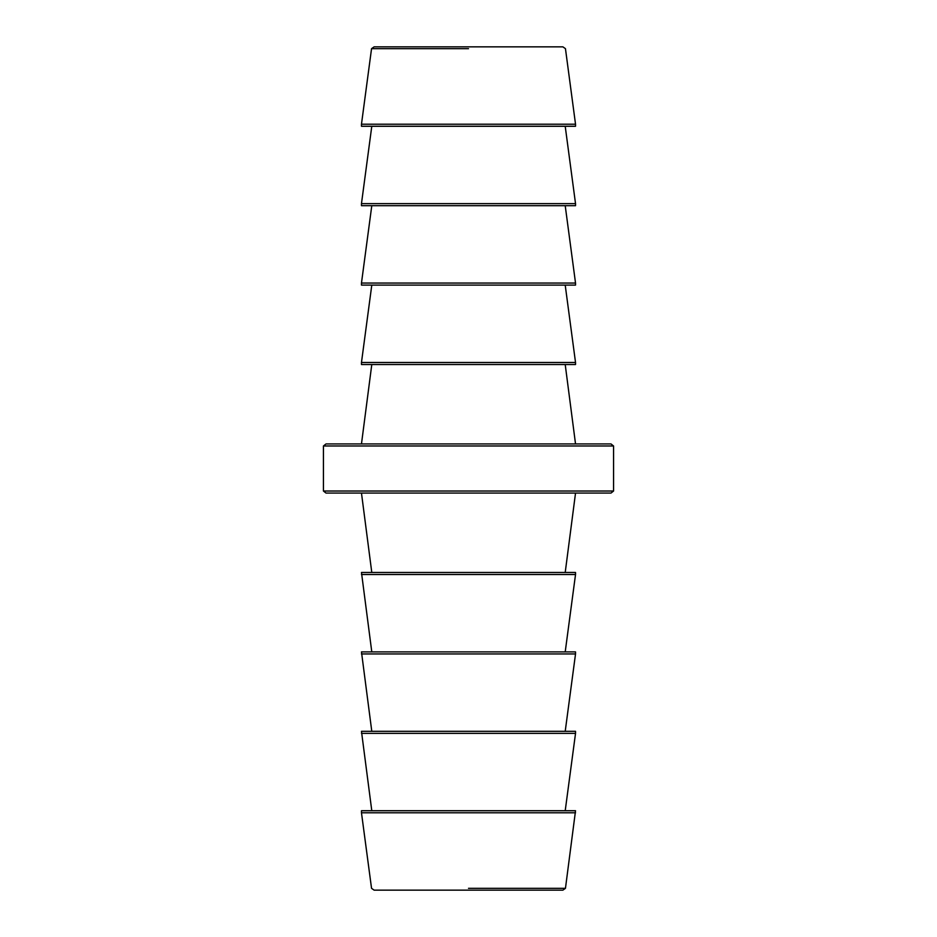 <?xml version="1.0" encoding="UTF-8"?>
<svg xmlns="http://www.w3.org/2000/svg" width="937" height="937" viewBox="0 0 937 937"><rect width="100%" height="100%" fill="white"/><g stroke="black" fill="none" stroke-linecap="round" stroke-linejoin="round"><path stroke-width="1.41" d="M323.429 491.011L326.006 493.061L610.994 493.061L613.571 491.011L323.429 491.011L323.429 445.989L613.571 445.989L610.994 443.939L326.006 443.939L323.429 445.989M575.529 124.223L575.529 126.272L361.471 126.272L361.471 124.223L575.529 124.223L565.456 48.677L562.891 46.85L374.109 46.85L371.544 48.677L468.5 48.677M361.471 812.777L371.544 888.323L374.109 890.15L562.891 890.15L565.456 888.323L575.529 810.728L361.471 810.728L361.471 812.777L575.529 812.777M565.21 572.484L575.529 493.061M361.471 733.366L575.529 733.366L575.529 731.317L361.471 731.317L371.79 810.728M361.471 653.944L575.529 653.944L575.529 651.894L361.471 651.894L371.79 731.317M361.471 574.522L575.529 574.522L575.529 572.484L361.471 572.484L371.79 651.894M575.529 443.939L565.21 364.516M575.529 203.634L575.529 205.683L361.471 205.683L361.471 203.634L575.529 203.634L565.21 126.272M575.529 283.056L575.529 285.106L361.471 285.106L361.471 283.056L575.529 283.056L565.21 205.683M575.529 362.478L575.529 364.516L361.471 364.516L361.471 362.478L575.529 362.478L565.21 285.106M468.5 888.323L565.456 888.323M613.571 491.011L613.571 445.989M371.79 572.484L361.471 493.061M565.21 810.728L575.529 733.366M565.21 731.317L575.529 653.944M565.21 651.894L575.529 574.522M361.471 443.939L371.79 364.516M361.471 124.223L371.544 48.677M361.471 203.634L371.79 126.272M361.471 283.056L371.79 205.683M361.471 362.478L371.79 285.106"/></g></svg>
